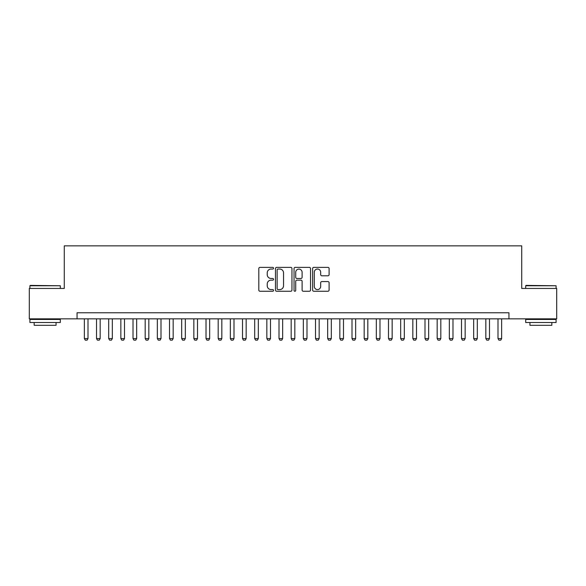 <?xml version="1.0" encoding="UTF-8"?>
<svg xmlns="http://www.w3.org/2000/svg" width="586" height="586" viewBox="0 0 586 586"><rect width="100%" height="100%" fill="white"/><g stroke="black" fill="none" stroke-linecap="round" stroke-linejoin="round"><path stroke-width="0.88" d="M273.537 268.205A0.835 0.835 0 0 0 272.702 267.37L260.008 267.37A1.194 1.194 0 0 0 258.814 268.564L258.814 290.063A1.194 1.194 0 0 0 260.008 291.257L272.702 291.257A0.835 0.835 0 0 0 273.537 290.422A0.835 0.835 0 0 0 272.702 289.587L271.054 289.587A3.824 3.824 0 0 1 267.238 285.763L267.238 283.968A3.824 3.824 0 0 1 271.054 280.152L272.702 280.152A0.835 0.835 0 0 0 273.537 279.31A0.835 0.835 0 0 0 272.702 278.475L271.054 278.475A3.824 3.824 0 0 1 267.238 274.658L267.238 272.864A3.824 3.824 0 0 1 271.054 269.04L272.702 269.04A0.835 0.835 0 0 0 273.537 268.205M327.904 275.794A1.194 1.194 0 0 0 329.098 274.6L329.098 268.564A1.194 1.194 0 0 0 327.904 267.37L313.81 267.37A1.194 1.194 0 0 0 312.616 268.564L312.616 290.063A1.194 1.194 0 0 0 313.81 291.257L327.904 291.257A1.194 1.194 0 0 0 329.098 290.063L329.098 282.774A1.194 1.194 0 0 0 327.904 281.58L321.868 281.58A1.194 1.194 0 0 0 320.674 282.774L320.674 286.386A3.194 3.194 0 0 1 317.48 289.587A3.194 3.194 0 0 1 314.286 286.386L314.286 272.241A3.194 3.194 0 0 1 317.48 269.04A3.194 3.194 0 0 1 320.674 272.241L320.674 274.6A1.194 1.194 0 0 0 321.868 275.794L327.904 275.794M77.052 318.85L29.3 318.85L29.3 288.437L64.277 288.437L64.277 245.856L521.723 245.856L521.723 288.437L556.7 288.437L556.7 318.85L508.948 318.85L508.948 312.77L77.052 312.77L77.052 318.85L508.948 318.85M291.953 268.564A1.194 1.194 0 0 0 290.759 267.37L276.673 267.37A1.194 1.194 0 0 0 275.479 268.564L275.479 290.063A1.194 1.194 0 0 0 276.673 291.257L290.759 291.257A1.194 1.194 0 0 0 291.953 290.063L291.953 268.564M295.241 267.37L309.327 267.37A1.194 1.194 0 0 1 310.521 268.564L310.521 290.063A1.194 1.194 0 0 1 309.327 291.257L303.299 291.257A1.194 1.194 0 0 1 302.105 290.063L302.105 281.346A1.194 1.194 0 0 0 300.911 280.152L296.912 280.152A1.194 1.194 0 0 0 295.718 281.346L295.718 290.422A0.835 0.835 0 0 1 294.883 291.257A0.835 0.835 0 0 1 294.047 290.422L294.047 268.564A1.194 1.194 0 0 1 295.241 267.37M277.984 269.04A0.835 0.835 0 0 0 277.149 269.882L277.149 288.744A0.835 0.835 0 0 0 277.984 289.587L279.712 289.587A3.824 3.824 0 0 0 283.536 285.763L283.536 272.864A3.824 3.824 0 0 0 279.712 269.04L277.984 269.04M302.105 272.3A3.194 3.194 0 0 0 298.911 269.106A3.194 3.194 0 0 0 295.718 272.3L295.718 277.281A1.194 1.194 0 0 0 296.912 278.475L300.911 278.475A1.194 1.194 0 0 0 302.105 277.281L302.105 272.3M84.355 318.85L84.355 338.562L88.003 338.562L88.003 318.85M88.003 338.562L87.087 340.144L85.263 340.144L84.355 338.562M30.274 285.397L60.321 285.763L29.908 285.763L30.274 285.397M45.115 322.505L29.908 322.505L29.908 319.458L60.321 319.458L60.321 322.505L45.115 322.505M56.066 322.505L56.066 325.303L34.164 325.303L34.164 322.505M526.045 285.397L556.092 285.763L525.679 285.763L526.045 285.397M540.885 322.505L525.679 322.505L525.679 319.458L556.092 319.458L556.092 322.505L540.885 322.505M551.836 322.505L551.836 325.303L529.934 325.303L529.934 322.505M96.514 318.85L96.514 338.562L100.169 338.562L100.169 318.85M100.169 338.562L99.254 340.144L97.43 340.144L96.514 338.562M108.681 318.85L108.681 338.562L112.336 338.562L112.336 318.85M112.336 338.562L111.421 340.144L109.597 340.144L108.681 338.562M120.848 318.85L120.848 338.562L124.503 338.562L124.503 318.85M124.503 338.562L123.587 340.144L121.763 340.144L120.848 338.562M133.015 318.85L133.015 338.562L136.663 338.562L136.663 318.85M136.663 338.562L135.754 340.144L133.93 340.144L133.015 338.562M145.181 318.85L145.181 338.562L148.829 338.562L148.829 318.85M148.829 338.562L147.921 340.144L146.097 340.144L145.181 338.562M157.348 318.85L157.348 338.562L160.996 338.562L160.996 318.85M160.996 338.562L160.088 340.144L158.264 340.144L157.348 338.562M169.515 318.85L169.515 338.562L173.163 338.562L173.163 318.85M173.163 338.562L172.255 340.144L170.423 340.144L169.515 338.562M181.682 318.85L181.682 338.562L185.33 338.562L185.33 318.85M185.33 338.562L184.414 340.144L182.59 340.144L181.682 338.562M193.849 318.85L193.849 338.562L197.497 338.562L197.497 318.85M197.497 338.562L196.581 340.144L194.757 340.144L193.849 338.562M206.016 318.85L206.016 338.562L209.663 338.562L209.663 318.85M209.663 338.562L208.748 340.144L206.924 340.144L206.016 338.562M218.175 318.85L218.175 338.562L221.83 338.562L221.83 318.85M221.83 338.562L220.915 340.144L219.091 340.144L218.175 338.562M230.342 318.85L230.342 338.562L233.997 338.562L233.997 318.85M233.997 338.562L233.082 340.144L231.258 340.144L230.342 338.562M242.509 318.85L242.509 338.562L246.164 338.562L246.164 318.85M246.164 338.562L245.248 340.144L243.424 340.144L242.509 338.562M254.676 318.85L254.676 338.562L258.323 338.562L258.323 318.85M258.323 338.562L257.415 340.144L255.591 340.144L254.676 338.562M266.842 318.85L266.842 338.562L270.49 338.562L270.49 318.85M270.49 338.562L269.582 340.144L267.758 340.144L266.842 338.562M279.009 318.85L279.009 338.562L282.657 338.562L282.657 318.85M282.657 338.562L281.749 340.144L279.925 340.144L279.009 338.562M291.176 318.85L291.176 338.562L294.824 338.562L294.824 318.85M294.824 338.562L293.916 340.144L292.084 340.144L291.176 338.562M303.343 318.85L303.343 338.562L306.991 338.562L306.991 318.85M306.991 338.562L306.075 340.144L304.251 340.144L303.343 338.562M315.51 318.85L315.51 338.562L319.158 338.562L319.158 318.85M319.158 338.562L318.242 340.144L316.418 340.144L315.51 338.562M327.677 318.85L327.677 338.562L331.324 338.562L331.324 318.85M331.324 338.562L330.409 340.144L328.585 340.144L327.677 338.562M339.836 318.85L339.836 338.562L343.491 338.562L343.491 318.85M343.491 338.562L342.576 340.144L340.752 340.144L339.836 338.562M352.003 318.85L352.003 338.562L355.658 338.562L355.658 318.85M355.658 338.562L354.742 340.144L352.919 340.144L352.003 338.562M364.17 318.85L364.17 338.562L367.825 338.562L367.825 318.85M367.825 338.562L366.909 340.144L365.085 340.144L364.17 338.562M376.337 318.85L376.337 338.562L379.984 338.562L379.984 318.85M379.984 338.562L379.076 340.144L377.252 340.144L376.337 338.562M388.503 318.85L388.503 338.562L392.151 338.562L392.151 318.85M392.151 338.562L391.243 340.144L389.419 340.144L388.503 338.562M400.67 318.85L400.67 338.562L404.318 338.562L404.318 318.85M404.318 338.562L403.41 340.144L401.586 340.144L400.67 338.562M412.837 318.85L412.837 338.562L416.485 338.562L416.485 318.85M416.485 338.562L415.577 340.144L413.745 340.144L412.837 338.562M425.004 318.85L425.004 338.562L428.652 338.562L428.652 318.85M428.652 338.562L427.736 340.144L425.912 340.144L425.004 338.562M437.171 318.85L437.171 338.562L440.818 338.562L440.818 318.85M440.818 338.562L439.903 340.144L438.079 340.144L437.171 338.562M449.337 318.85L449.337 338.562L452.985 338.562L452.985 318.85M452.985 338.562L452.07 340.144L450.246 340.144L449.337 338.562M461.497 318.85L461.497 338.562L465.152 338.562L465.152 318.85M465.152 338.562L464.237 340.144L462.413 340.144L461.497 338.562M473.664 318.85L473.664 338.562L477.319 338.562L477.319 318.85M477.319 338.562L476.403 340.144L474.579 340.144L473.664 338.562M485.831 318.85L485.831 338.562L489.486 338.562L489.486 318.85M489.486 338.562L488.57 340.144L486.746 340.144L485.831 338.562M497.997 318.85L497.997 338.562L501.645 338.562L501.645 318.85M501.645 338.562L500.737 340.144L498.913 340.144L497.997 338.562M29.908 288.437L29.908 285.763M36.845 319.458L36.845 318.85M53.392 319.458L53.392 318.85M60.321 288.437L60.321 285.763M525.679 288.437L525.679 285.763M532.608 319.458L532.608 318.85M549.155 319.458L549.155 318.85M556.092 288.437L556.092 285.763"/></g></svg>
